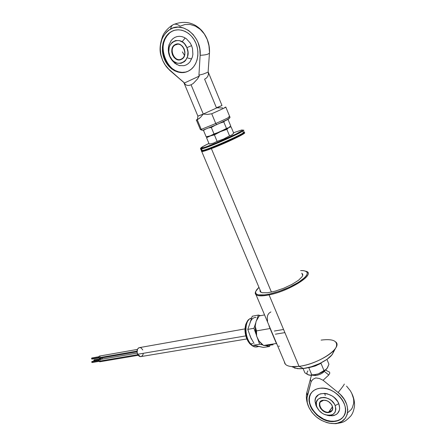 <?xml version="1.0" encoding="UTF-8"?>
<svg xmlns="http://www.w3.org/2000/svg" width="446" height="446" viewBox="0 0 446 446"><rect width="100%" height="100%" fill="white"/><g stroke="black" fill="none" stroke-linecap="round" stroke-linejoin="round"><path stroke-width="0.67" d="M201.743 150.893L203.415 150.793L208.12 149.293L223.558 143.105L238.599 136.091L242.847 133.711L243.945 132.607C246.08 132.919 225.236 142.876 211.426 148.072L211.382 148.607C226.774 142.826 249.32 131.838 243.956 132.796M244.269 132.78C248.166 132.429 226.167 143.055 211.382 148.607L271.43 292.091L211.382 148.607C206.08 150.609 202.885 151.607 201.787 151.601L201.865 151.004M302.762 275.355L302.171 274.429M260.564 291.166L260.804 292.186M201.743 150.854L201.514 151.428C201.586 151.997 204.876 151.055 211.382 148.607L211.426 148.072C205.049 150.475 201.821 151.406 201.743 150.854L201.893 150.62M321.098 340.103C332.883 338.631 337.945 340.867 336.295 346.821C333.614 354.152 313.627 364.677 299.032 366.333L269.072 294.901C262.287 296.25 257.939 296.177 256.01 294.689C255.09 293.886 255.012 292.777 255.759 291.366L255.458 292.041C254.488 295.798 259.026 296.752 269.072 294.901L269.111 294.148C259.271 295.971 254.822 295.046 255.759 291.372L258.953 287.335L256.773 289.627L255.731 291.461L255.647 292.989L256.545 294.131L258.418 294.851L264.812 294.867L269.111 294.148L279.068 291.361L289.46 287.174L298.53 282.285L304.796 277.512L306.547 275.416L307.294 273.627L307.026 272.211L305.772 271.218L303.603 270.666L300.598 270.583L302.667 270.588C309.234 271.341 308.682 274.691 301.005 280.629C291.695 286.823 281.058 291.327 269.111 294.148L269.072 294.901C290.117 290.92 316.71 273.459 305.844 271.246L307.277 271.971C313.755 275.706 288.205 291.271 269.072 294.901L299.032 366.333L291.69 366.584C287.012 366.094 284.587 364.527 284.42 361.884L285.429 364.282C287.625 366.467 292.158 367.147 299.032 366.333L303.408 368.507L299.032 366.333C318.433 364.254 342.968 347.679 335.788 341.97M275.673 341.809L268.988 325.92L276.559 343.821M292.682 367.041L297.532 368.691L303.408 368.507L311.52 366.712L315.74 365.252L319.827 363.496L326.951 359.376L331.746 355.038L333.023 353.009L333.48 351.18M270.9 311.916L269.033 313.17L267.801 314.993L267.243 317.29L267.572 321.354M273.236 335.766L272.372 333.391M278.678 346.168L279.441 346.196M294.377 368.017L299.84 368.775L303.408 368.507C315.049 367.209 330.837 358.885 333.045 352.953L335.648 348.042M301.674 273.208L302.6 274L302.795 275.188L302.154 276.671L298.435 280.322L291.968 284.392L283.773 288.216L275.204 291.154L267.667 292.738L262.343 292.749L260.771 292.163L260.001 291.227L260.051 289.945M260.575 291.182L260.442 291.907M302.823 274.903L302.249 274.496M93.827 360.569L99.241 359.643L93.827 360.569L94.084 359.76L93.827 360.569L94.301 360.836L93.827 360.569M101.275 358.015L100.952 359.325L101.275 358.015M102.151 358.144L102.374 358.478M94.563 360.457L94.396 360.786M91.541 358.79L98.666 357.553L91.541 358.79L91.798 357.976L91.541 358.79L92.021 359.058L91.541 358.79M98.744 357.748L137.028 351.091L98.744 357.748L99.586 358.316L98.616 357.33L99.252 356.103L98.744 357.748M100.222 357.525L100.099 357.909M99.865 356.343L100.094 356.677M92.283 358.679L92.11 359.008M98.928 361.227L137.786 354.642L98.928 361.227L99.77 361.795L98.806 360.808L99.441 359.576L98.928 361.227M91.72 362.236L98.85 361.026L91.72 362.236L91.976 361.416L91.72 362.236L92.194 362.503L91.72 362.236M100.289 361.383L100.066 361.661M100.055 359.816L100.283 360.145M245.01 328.892L139.81 347.557C137.212 348.276 136.476 350.517 137.597 354.275L245.802 335.888L137.597 354.275L140.523 356.655L141.304 356.527M274.301 331.043L283.572 329.471L274.301 331.043M142.759 349.943L141.315 348.086L140.1 347.573M139.481 347.573L138.349 348.092L137.496 349.224L137.089 352.569L138.505 355.646L139.665 356.471L140.903 356.627M141.488 356.449L142.871 354.96L143.305 353.394M257.922 317.859L256.127 321.271L259.254 315.913L264.562 314.915L259.254 315.913L256.127 321.271L255.201 326.249L256.628 336.145L256.489 330.887L255.201 326.249L255.43 331.216L256.628 336.145L258.981 340.995L262.727 344.814M257.32 318.801L256.127 321.271L255.201 326.249L256.489 330.887L270.053 328.535L256.489 330.887L256.628 336.145L258.981 340.995L263.564 345.488L276.392 343.476L263.803 345.578L267.762 345.366L263.564 345.488L258.981 340.995L261.651 344.044M273.136 344.786L267.762 345.366L273.136 344.786M257.203 346.899C255.017 347.25 252.871 346.263 250.769 343.927L249.671 343.587M251.616 318.087C244.598 318.946 243.912 336.708 250.769 343.927L252.871 343.593L250.769 343.927C252.453 345.817 254.198 346.826 256.01 346.966L258.083 346.642M259.282 346.458L263.413 347.445L269.568 346.492L269.992 345.137L269.568 346.492L263.413 347.445L253.456 345.21L259.644 344.228L262.934 344.981L259.644 344.228L253.456 345.21L257.342 345.962M259.594 346.464L258.474 346.336M265.387 345.538L269.568 346.492L265.387 345.538M251.321 339.044L250.039 335.464M249.587 324.32L247.775 329.377L250.619 337.304L247.775 329.377L250.602 321.349M252.252 316.22L250.028 322.753L252.252 316.22L258.362 315.06L252.252 316.22M260.575 315.668L258.362 315.06L256.835 319.62L258.362 315.06L260.575 315.668M253.941 328.289L247.775 329.377L253.941 328.289L255.993 334.021L253.941 328.289L255.926 322.347L253.941 328.289M257.091 337.104L259.644 344.228L257.091 337.104M250.028 322.753C251.343 319.163 253.35 317.368 256.054 317.374M254.047 343.403L250.619 337.304M249.598 343.465L250.769 343.927C245.306 338.079 244.196 324.337 248.745 319.832M249.593 342.522L247.268 338.821L245.802 334.177L245.423 329.31L246.192 324.995M243.215 130.21C248.835 129.63 207.663 148.1 201.38 148.97L201.664 148.195L200.75 148.128C201.029 147.514 203.755 145.948 208.934 143.417L203.147 146.405L200.851 148.256L205.595 147.024L216.037 143.015L235.817 134.146L242.161 130.639L242.73 130.098L241.559 130.042C244.564 129.635 240.177 132.178 228.385 137.663C217.447 142.653 204.809 147.615 201.664 148.195L201.38 148.97C208.282 147.955 251.884 128.164 242.585 130.288M242.819 131.988L244.174 131.994C245.228 133.293 208.717 149.471 202.328 150.536L201.38 148.97L202.06 150.592C208.366 149.778 249.52 131.308 243.878 131.832M201.988 150.603L203.064 150.843C209.319 149.811 244.865 134.056 243.85 132.769L244.129 132.1M241.437 130.07L233.52 132.757L241.437 130.07M218.378 140.981L216.628 141.65M202.06 150.592L201.235 150.296L201.391 150.664L202.06 150.592M200.75 148.128L200.438 148.892L201.38 148.97L200.471 148.813M166.603 66.984L169.748 70.34L183.713 82.382L167.59 68.127L165.695 65.796L162.662 60.444L160.794 54.468L160.214 48.252L160.432 45.18L161.859 39.376L163.058 36.739L166.319 32.235L168.332 30.445L172.964 27.97L178.127 27.117L183.462 27.964L188.574 30.473L193.101 34.476L196.697 39.677L198.063 42.615L199.802 48.887L200.137 55.304C206.375 55.003 209.497 54.061 209.503 52.472C209.497 54.061 206.375 55.003 200.137 55.304L198.933 75.168L199.306 76.065L184.092 83.151L199.306 76.065L197.466 78.998L193.252 83.463L191.078 84.79L188.981 85.431L187.069 85.359L185.413 84.584L183.724 82.27L169.748 70.34L164.725 64.358L162.784 60.723L161.363 56.804C158.525 44.277 161.591 35.011 170.562 29.018C171.097 26.303 172.357 24.708 174.33 24.246C172.357 24.708 171.097 26.303 170.562 29.018C183.429 21.174 201.882 37.386 200.137 55.304L198.933 75.168L203.292 74.064L208.104 72.124L203.292 74.064L198.933 75.168L199.306 76.065L197.466 78.998L193.252 83.463L191.078 84.79L203.276 114.053L221.991 105.518L216.41 107.742L204.614 79.187L206.476 78L207.747 76.433L208.371 74.554L208.31 72.43M174.498 30.306L171.582 31.465C179.571 27.106 190.598 31.9 195.365 42.03C200.232 52.104 197.695 64.971 190.141 70.055L188.128 71.221C179.844 75.218 169.123 69.905 164.652 59.82C160.075 49.79 162.706 36.94 170.667 31.995L171.314 31.8C153.039 42.242 168.426 79.499 187.426 71.533L187.42 71.533M197.478 119.121L197.89 116.111L203.276 114.053L200.549 117.359L197.249 119.823C195.426 120.459 196.162 119.985 199.451 118.407M174.33 24.246C176.098 23.922 178.021 24.569 180.1 26.186L185.001 24.513L190.247 24.497L195.454 26.152L200.254 29.369L204.29 33.935L207.256 39.504L208.945 45.676L209.503 52.472C209.798 44.505 207.351 37.336 202.15 30.969C197.556 25.929 188.496 19.033 174.33 24.246M176.46 64.163L176.939 64.703L176.46 64.163M208.104 72.124L209.475 52.957M172.228 31.27L170.667 31.995M169.335 33.277L166.893 35.953L164.992 39.198L163.693 42.872L163.046 46.847L163.058 50.967L163.732 55.075L165.042 59.023L166.932 62.674L169.329 65.885L172.156 68.55L175.306 70.563L178.668 71.856L182.107 72.364L185.514 72.074M168.839 45.425L171.08 40.642L172.78 38.802L174.787 37.431L177.029 36.583L179.409 36.299L181.845 36.594L184.243 37.458L186.495 38.863L190.241 43.039L191.579 45.654L192.482 48.475L192.884 54.312L192.365 57.088L190.002 61.832L188.262 63.616L186.227 64.921L183.986 65.69L179.231 65.568L174.704 63.282M168.839 53.899L168.677 53.163M171.582 31.465L168.688 33.472L166.246 36.154L164.345 39.399L163.046 43.078L162.4 47.059L162.416 51.178L163.091 55.293L164.401 59.246L166.291 62.897L168.7 66.12L171.526 68.784L174.676 70.802L178.038 72.09L181.489 72.603L184.895 72.313L188.128 71.221L191.072 69.359L193.609 66.794L195.627 63.622L197.054 59.948L197.823 55.928L197.896 51.703L197.26 47.454L195.95 43.346L194.004 39.549L191.512 36.21L188.563 33.472L185.28 31.443L181.801 30.2L178.266 29.793L174.815 30.222L171.582 31.465M184.103 83.162L197.918 116.183L203.276 114.053L191.078 84.79L188.981 85.431L187.069 85.359L185.413 84.584L183.975 82.867M202.779 130.271L216.695 124.657L215.764 123.497L211.727 113.763L215.764 123.497L201.257 129.385L197.249 119.823L200.549 117.359L203.276 114.053L207.563 114.416L211.727 113.763C221.478 109.437 226.172 107.202 225.804 107.062L224.739 107.419C227.638 106.494 223.301 108.607 211.727 113.763L207.563 114.416L203.276 114.053L221.985 105.518L208.204 72.007M228.647 116.919L229.785 116.607C229.98 116.964 225.308 119.26 215.764 123.497C225.492 119.177 230.147 116.885 229.729 116.612L225.849 107.168M222.732 107.949L217.47 107.86M197.249 119.823L196.402 120.091L200.393 129.613L201.257 129.385L197.249 119.823M200.326 129.457L202.166 130.271L201.257 129.385L200.326 129.457M229.813 116.757C231.117 118.826 223.987 121.156 216.633 124.674L215.764 123.497L201.257 129.385L202.166 130.271M228.96 118.759L216.695 124.657L228.447 119.088M229.066 118.669L228.129 118.781M191.579 45.654L186.907 47.65C193.001 61.453 175.083 70.072 169.876 56.235L168.805 51.836L169.168 47.438L169.881 45.453L172.251 42.27L175.562 40.553L179.32 40.575L182.944 42.348L184.521 43.819L186.907 47.65L187.967 52.132L187.543 56.57L185.714 60.282L184.36 61.682L181.026 63.31L177.313 63.221L173.762 61.437L172.217 59.981L169.876 56.235C163.649 42.838 181.427 33.456 186.907 47.65L191.579 45.654M182.392 51.903L184.46 55.326M175.495 44.801C168.17 48.185 174.358 62.936 181.427 59.034L181.388 59.374C174.035 63.432 167.601 48.09 175.217 44.567L177.023 44.299L175.495 44.801C182.23 40.887 188.697 54.724 182.024 58.688L181.427 59.034C174.654 62.808 168.309 48.999 175.044 45.063L175.495 44.801L175.217 44.567C182.631 40.313 189.132 56.018 181.388 59.374L181.427 59.034C188.87 55.8 182.626 40.714 175.495 44.801M185.162 37.955L182.475 41.344M187.877 58.052L191.696 58.978M181.388 59.374L183.406 57.696L184.661 55.137L184.945 52.082L184.209 49.004L182.576 46.378L180.284 44.611L177.698 43.976L175.217 44.567L173.221 46.278L172 48.848L171.743 51.881L172.485 54.919L174.102 57.512L176.354 59.262L178.913 59.92L181.388 59.374M207.708 136.543L206.537 137.691L210.25 135.84L207.897 136.504L214.403 134.876L220.441 131.659L210.25 135.84L214.403 134.876L220.441 131.659L226.858 129.351L228.792 127.612L220.441 131.659L226.858 129.351L228.792 127.612L231.073 126.803L233.704 133.209L231.073 126.803L226.479 128.437L223.786 121.92L224.672 121.017M233.704 133.209L231.825 134.971L229.539 135.846L226.858 129.351L229.539 135.846L223.502 139.068L217.102 141.371L214.403 134.876L217.102 141.371L213.316 143.183L209.207 144.08L206.537 137.691L228.792 127.612L220.441 131.659L214.024 133.967L211.309 127.456L215.15 125.281L211.309 127.456L214.024 133.967L210.25 135.84L206.158 136.794L203.476 130.383L205.784 129.072M207.524 136.693L206.537 137.691L209.207 144.08M209.191 127.857L211.309 127.456L209.191 127.857M230.699 125.906L228.057 119.478L230.699 125.906L228.792 127.612L230.699 125.906M220.324 123.04L223.786 121.92L226.479 128.437L218.869 132.323L214.024 133.967L210.25 135.84L206.158 136.794L203.476 130.383L204.095 129.753M315.645 375.538L315.328 374.774L315.645 375.538L312.535 375.237L315.645 375.538C319.453 374.891 322.352 373.508 324.342 371.39L328.786 374.991L329.828 373.09L329.443 372.042L329.828 373.09L328.786 374.991L323.082 380.276L338.124 392.525C352.385 403.457 349.876 423.215 334.795 423.527L331.122 423.455C320.406 421.576 312.797 415.772 308.286 406.038C306.876 402.348 306.586 398.869 307.417 395.613L306.87 392.43L307.171 391.293L306.87 392.43L307.417 395.613L311.135 381.642L310.366 379.373L310.639 378.186L310.366 379.373L311.135 381.642L312.981 379.278L315.801 377.918L319.47 378.526L323.082 380.276L338.124 392.525L340.432 394.61L344.245 399.332L346.759 404.477L347.774 409.64L347.217 414.418L345.154 418.454L341.764 421.437L337.31 423.17L334.795 423.527L335.375 423.667L329.416 423.204L326.656 422.535L321.237 420.249L316.275 416.859L312.122 412.611L309.067 407.806L307.316 402.783L307.01 397.899L311.135 381.642L312.981 379.278L315.801 377.918L319.47 378.526L323.082 380.276L328.786 374.991L324.342 371.39C322.352 373.508 319.453 374.891 315.645 375.538M324.827 370.542L324.342 371.39L324.827 370.542M310.628 394.069L309.641 396.773L309.323 399.767L309.691 402.933L310.723 406.155L312.378 409.317L314.592 412.299L317.29 414.997L323.724 419.145L327.23 420.444L330.754 421.147L334.16 421.219L333.954 421.515C318.801 423.282 302.7 402.554 311.492 392.67C313.516 390.161 316.387 388.689 320.105 388.249C334.885 385.84 351.905 406.646 343.342 416.748C341.179 419.586 338.051 421.175 333.954 421.515L334.16 421.219C338.258 420.879 341.385 419.29 343.548 416.452L343.543 416.458M317.145 407.828L316.019 405.676L315.088 401.629C313.945 389.932 334.249 391.365 338.776 403.636C340.794 409.813 339.055 413.816 333.547 415.627L327.548 415.455M316.019 405.676L315.082 401.339L315.305 399.309L315.985 397.481L318.606 394.688L320.457 393.829L324.889 393.383L327.303 393.812L332.053 395.909L334.205 397.492L337.633 401.433L338.776 403.636L339.685 408.057L339.423 410.103L337.522 413.481L335.961 414.68L331.935 415.878M336.697 423.577L335.375 423.667L336.697 423.577M344.273 384.045C344.418 384.396 342.372 387.223 338.124 392.525C342.372 387.223 344.418 384.396 344.273 384.045M325.87 370.336L329.443 372.042M346.548 386.091L350.305 390.729L351.716 393.238L353.455 398.373L353.756 400.904L353.667 403.34L352.34 407.75L351.136 409.645L347.763 412.628M311.553 392.597C303.096 402.587 319.152 422.97 334.16 421.219L337.327 420.662L340.131 419.48L342.45 417.724M333.954 421.515L337.126 420.957L339.924 419.781L342.249 418.019L344 415.744L345.098 413.035L345.505 409.997L345.187 406.746L344.167 403.424L342.472 400.151L340.175 397.063L337.371 394.292L334.166 391.939L330.698 390.099L327.102 388.845L323.528 388.221L320.105 388.249L316.978 388.918L314.252 390.2L312.038 392.034L310.41 394.348L309.424 397.057L309.106 400.051L309.474 403.217L310.505 406.44L312.161 409.601L317.078 415.287L323.517 419.441L327.018 420.74L330.542 421.442L333.954 421.515M315.958 405.291L316.995 407.198C311.67 395.808 330.687 393.857 335.175 405.592L338.776 403.636L335.175 405.592L335.905 409.121L335.124 412.221L332.956 414.412L331.45 415.059L327.899 415.343L324.086 414.273L322.257 413.275L319.107 410.549L316.995 407.198L316.437 405.447L316.426 402.102L317.864 399.393L320.557 397.737L324.097 397.392L326.02 397.743L329.811 399.421L331.529 400.692L334.266 403.842L335.175 405.592C336.786 413.319 333.407 416.341 325.039 414.663C322.291 413.615 320.05 411.909 318.316 409.545L315.958 405.291M328.59 412.204C332.605 411.284 333.586 408.72 331.523 404.505L330.012 402.716L328.066 401.322L326.344 400.597L323.422 400.201L326.249 400.514L328.473 401.512L331.64 404.578C333.781 408.965 332.761 411.636 328.579 412.583L332.499 406.746L328.59 412.204C323.211 412.901 317.34 405.47 320.457 401.913L323.629 400.296C328.958 399.516 334.94 406.958 331.857 410.543L328.59 412.204L328.579 412.583C320.702 413.537 315.311 400.681 323.422 400.201L323.629 400.296C315.829 400.759 321.014 413.119 328.59 412.204M324.733 393.372L325.245 395.496M323.422 400.201L321.232 400.898L319.776 402.426L319.397 405.743L320.406 408.146L322.257 410.281L325.993 412.316L328.579 412.583L330.787 411.92L332.276 410.404L332.811 408.274L331.679 404.645L328.624 401.606L326.015 400.447L323.422 400.201M311.091 366.841L319.938 363.44L310.979 366.874M309.251 375.131L311.185 375.303L318.355 373.882L323.495 371.446L325.513 370.002L327.554 367.666L328.925 364.226L326.935 359.387L328.925 364.226L327.147 368.301M309.641 375.192L307.868 374.668L304.874 372.806L307.868 374.668L310.41 375.209L309.641 375.192M311.76 374.835L310.41 375.209L311.76 374.835L308.788 367.705L307.952 367.677L308.788 367.705L311.76 374.835L315.116 374.651L311.76 374.835M316.755 374.356L318.355 373.882L316.755 374.356M307.55 374.378L308.794 375.019C306.67 374.278 306.385 372.901 307.941 370.882M309.223 375.125L312.958 375.192L318.355 373.882L326.277 369.277L326.957 368.552L325.547 369.829L323.958 370.498L320.925 363.105L315.963 365.714L308.788 367.705L315.099 366.038L320.997 363.334L323.958 370.498L321.332 372.443L318.355 373.882C322.335 372.404 325.201 370.626 326.957 368.552M303.09 368.547L304.874 372.806L303.09 368.547M249.704 265.37L249.682 265.66M201.787 151.601L261.055 292.331M285.429 364.282L256.01 294.689M255.458 292.041L255.759 291.372M291.69 366.584L297.532 368.691M100.93 358.584L94.128 359.755M98.889 360.056L94.201 360.859M98.633 356.783L91.843 357.971M137.413 349.408L99.341 356.098M137.017 351.838L99.491 358.322M98.811 357.882L91.921 359.075M137.201 353.115L99.53 359.571M98.822 360.257L92.027 361.416M98.995 361.355L92.093 362.52M138.215 355.306L99.675 361.801M140.523 356.655L246.861 338.949M275.405 334.193L284.888 332.616M259.801 342.127L260.135 342.366M259.115 346.481L256.01 346.966C254.393 347.166 252.352 346.107 249.883 343.788C247.117 340.527 245.512 336.435 245.055 331.517C244.809 330.018 245.032 327.665 245.724 324.465C248.11 319.197 248.266 319.776 250.992 318.266M202.328 150.536L203.064 150.843M200.711 149.048L201.391 150.664M172.396 25.249C170.456 26.119 164.719 31.014 162.79 35.853C159.735 44.093 159.255 51.073 161.363 56.804M216.611 124.674L202.696 130.304M180 65.74C175.228 64.152 171.794 61.041 169.697 56.402C168.086 52.528 167.891 48.553 169.112 44.494M175.044 45.063L177.536 44.243M326.862 370.738L325.552 369.968M343.548 416.452L343.342 416.748M333.547 415.627L329.237 415.744L325.039 414.663M351.331 392.486C353.656 396.934 354.721 401.433 354.525 405.983C353.455 412.74 351.716 414.685 350.801 416.012C344.384 422.49 343.509 422.412 335.375 423.667L331.122 423.455M308.286 406.038C306.324 400.882 305.85 396.343 306.87 392.43L310.383 379.167M315.088 401.629L316.604 406.813L318.316 409.545M310.405 378.983L311.481 375.303M310.65 375.181L311.185 375.303"/></g></svg>
